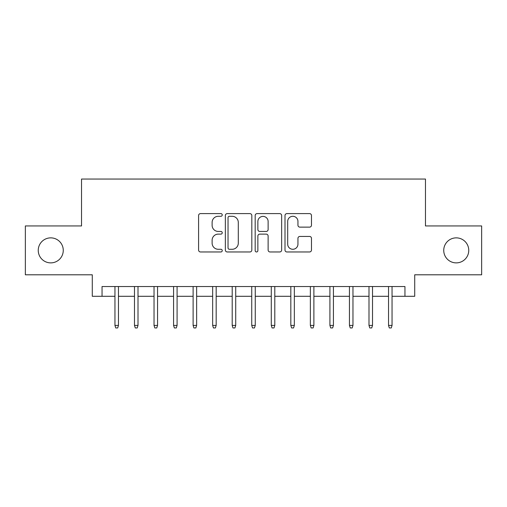 <?xml version="1.0" encoding="UTF-8"?>
<svg xmlns="http://www.w3.org/2000/svg" width="507" height="507" viewBox="0 0 507 507"><rect width="100%" height="100%" fill="white"/><g stroke="black" fill="none" stroke-linecap="round" stroke-linejoin="round"><path stroke-width="0.76" d="M222.237 214.949A1.344 1.344 0 0 0 220.894 213.605L200.512 213.605A1.92 1.92 0 0 0 198.592 215.519L198.592 250.046A1.92 1.92 0 0 0 200.512 251.966L220.894 251.966A1.344 1.344 0 0 0 222.237 250.623A1.344 1.344 0 0 0 220.894 249.279L218.251 249.279A6.141 6.141 0 0 1 212.116 243.145L212.116 240.267A6.141 6.141 0 0 1 218.251 234.126L220.894 234.126A1.344 1.344 0 0 0 222.237 232.783A1.344 1.344 0 0 0 220.894 231.446L218.251 231.446A6.141 6.141 0 0 1 212.116 225.304L212.116 222.427A6.141 6.141 0 0 1 218.251 216.293L220.894 216.293A1.344 1.344 0 0 0 222.237 214.949M443.739 250.376A12.504 12.504 0 0 0 456.243 262.88A12.504 12.504 0 0 0 468.753 250.376A12.504 12.504 0 0 0 456.243 237.865A12.504 12.504 0 0 0 443.739 250.376M38.247 250.376A12.504 12.504 0 0 0 50.757 262.88A12.504 12.504 0 0 0 63.261 250.376A12.504 12.504 0 0 0 50.757 237.865A12.504 12.504 0 0 0 38.247 250.376M309.555 227.13A1.92 1.92 0 0 0 311.475 225.209L311.475 215.519A1.92 1.92 0 0 0 309.555 213.605L286.924 213.605A1.92 1.92 0 0 0 285.004 215.519L285.004 250.046A1.92 1.92 0 0 0 286.924 251.966L309.555 251.966A1.92 1.92 0 0 0 311.475 250.046L311.475 238.347A1.92 1.92 0 0 0 309.555 236.433L299.871 236.433A1.92 1.92 0 0 0 297.951 238.347L297.951 244.152A5.133 5.133 0 0 1 292.824 249.279A5.133 5.133 0 0 1 287.691 244.152L287.691 221.42A5.133 5.133 0 0 1 292.824 216.293A5.133 5.133 0 0 1 297.951 221.42L297.951 225.209A1.92 1.92 0 0 0 299.871 227.13L309.555 227.13M102.053 296.297L102.053 286.525L404.947 286.525L404.947 296.297L414.72 296.297L414.72 274.8L481.65 274.8L481.65 225.945L425.468 225.945L425.468 179.047L81.532 179.047L81.532 225.945L25.35 225.945L25.35 274.8L92.28 274.8L92.28 296.297L114.95 296.297M251.821 215.519A1.92 1.92 0 0 0 249.9 213.605L227.269 213.605A1.92 1.92 0 0 0 225.349 215.519L225.349 250.046A1.92 1.92 0 0 0 227.269 251.966L249.9 251.966A1.92 1.92 0 0 0 251.821 250.046L251.821 215.519M257.1 213.605L279.731 213.605A1.92 1.92 0 0 1 281.651 215.519L281.651 250.046A1.92 1.92 0 0 1 279.731 251.966L270.047 251.966A1.92 1.92 0 0 1 268.127 250.046L268.127 236.047A1.92 1.92 0 0 0 266.207 234.126L259.78 234.126A1.92 1.92 0 0 0 257.867 236.047L257.867 250.623A1.344 1.344 0 0 1 256.523 251.966A1.344 1.344 0 0 1 255.179 250.623L255.179 215.519A1.92 1.92 0 0 1 257.1 213.605M118.467 296.297L134.488 296.297M138.005 296.297L154.033 296.297M157.55 296.297L173.571 296.297M177.089 296.297L193.116 296.297M196.634 296.297L212.655 296.297M216.172 296.297L232.2 296.297M235.717 296.297L251.738 296.297M255.262 296.297L271.283 296.297M274.8 296.297L290.828 296.297M294.345 296.297L310.366 296.297M313.884 296.297L329.911 296.297M333.429 296.297L349.45 296.297M352.967 296.297L368.995 296.297M372.512 296.297L388.533 296.297M392.05 296.297L404.947 296.297M229.379 216.293A1.344 1.344 0 0 0 228.036 217.63L228.036 247.942A1.344 1.344 0 0 0 229.379 249.279L232.162 249.279A6.141 6.141 0 0 0 238.296 243.145L238.296 222.427A6.141 6.141 0 0 0 232.162 216.293L229.379 216.293M268.127 221.515A5.133 5.133 0 0 0 262.994 216.388A5.133 5.133 0 0 0 257.867 221.515L257.867 229.525A1.92 1.92 0 0 0 259.78 231.446L266.207 231.446A1.92 1.92 0 0 0 268.127 229.525L268.127 221.515M114.95 325.412L115.729 327.953L117.687 327.953L118.467 325.412L114.95 325.412L114.95 286.525M118.467 325.412L118.467 286.525M134.488 325.412L135.274 327.953L137.226 327.953L138.005 325.412L134.488 325.412L134.488 286.525M138.005 325.412L138.005 286.525M154.033 325.412L154.812 327.953L156.771 327.953L157.55 325.412L154.033 325.412L154.033 286.525M157.55 325.412L157.55 286.525M173.571 325.412L174.357 327.953L176.309 327.953L177.089 325.412L173.571 325.412L173.571 286.525M177.089 325.412L177.089 286.525M193.116 325.412L193.896 327.953L195.854 327.953L196.634 325.412L193.116 325.412L193.116 286.525M196.634 325.412L196.634 286.525M212.655 325.412L213.441 327.953L215.393 327.953L216.172 325.412L212.655 325.412L212.655 286.525M216.172 325.412L216.172 286.525M232.2 325.412L232.979 327.953L234.937 327.953L235.717 325.412L232.2 325.412L232.2 286.525M235.717 325.412L235.717 286.525M251.738 325.412L252.524 327.953L254.476 327.953L255.262 325.412L251.738 325.412L251.738 286.525M255.262 325.412L255.262 286.525M271.283 325.412L272.063 327.953L274.021 327.953L274.8 325.412L271.283 325.412L271.283 286.525M274.8 325.412L274.8 286.525M290.828 325.412L291.607 327.953L293.559 327.953L294.345 325.412L290.828 325.412L290.828 286.525M294.345 325.412L294.345 286.525M310.366 325.412L311.146 327.953L313.104 327.953L313.884 325.412L310.366 325.412L310.366 286.525M313.884 325.412L313.884 286.525M329.911 325.412L330.691 327.953L332.643 327.953L333.429 325.412L329.911 325.412L329.911 286.525M333.429 325.412L333.429 286.525M349.45 325.412L350.229 327.953L352.188 327.953L352.967 325.412L349.45 325.412L349.45 286.525M352.967 325.412L352.967 286.525M368.995 325.412L369.774 327.953L371.726 327.953L372.512 325.412L368.995 325.412L368.995 286.525M372.512 325.412L372.512 286.525M388.533 325.412L389.313 327.953L391.271 327.953L392.05 325.412L388.533 325.412L388.533 286.525M392.05 325.412L392.05 286.525"/></g></svg>
